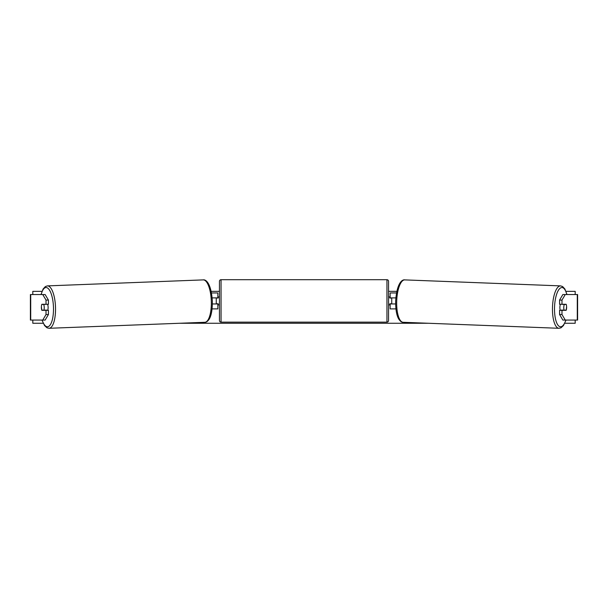 <?xml version="1.0" encoding="UTF-8"?>
<svg xmlns="http://www.w3.org/2000/svg" width="608" height="608" viewBox="0 0 608 608"><rect width="100%" height="100%" fill="white"/><g stroke="black" fill="none" stroke-linecap="round" stroke-linejoin="round"><path stroke-width="0.91" d="M48.42 300.071L46.018 300.071L42.742 294.546L45.144 294.546L48.42 300.071L48.42 304.274L41.861 304.274A3.99 1.36 -90 0 0 41.382 307.306A3.99 1.36 -90 0 0 41.861 310.338L46.018 310.338L46.018 314.541L48.42 314.541L48.42 310.338L46.018 310.338M48.42 314.541L45.144 320.066L30.4 320.066L30.4 294.546L42.742 294.546M46.018 304.274L46.018 300.071M42.742 320.066L46.018 314.541M559.58 300.071L559.58 304.274L566.139 304.274A3.99 1.36 -90 0 1 566.618 307.306A3.99 1.36 -90 0 1 566.139 310.338L561.982 310.338L561.982 314.541L559.58 314.541L562.856 320.066L577.6 320.066L577.6 294.546L562.856 294.546L559.58 300.071L561.982 300.071L565.258 294.546M559.58 314.541L559.58 310.338L561.982 310.338M561.982 304.274L561.982 300.071M565.258 320.066L561.982 314.541M395.93 308.902L390.138 308.902L390.138 303.954L395.626 303.954M390.138 298.049L390.138 292.95L396.507 292.95M391.734 297.89L391.734 303.954M395.846 297.89L390.138 297.89M212.07 308.902L217.862 308.902L217.862 303.954L212.374 303.954M217.862 298.049L217.862 292.95L211.493 292.95M216.266 297.89L218.181 298.049L218.181 296.932L219.45 296.932M216.266 298.049L216.266 303.954M212.154 297.89L217.862 297.89M221.046 279.71L221.046 322.141A1.596 1.596 0 0 1 219.45 320.545L219.45 281.299A1.596 1.596 0 0 1 221.046 279.71L386.954 279.71A1.596 1.596 0 0 1 388.55 281.299L388.55 320.545A1.596 1.596 0 0 1 386.954 322.141L386.954 279.71M221.046 322.141L386.954 322.141M219.45 304.912L218.181 304.912L218.181 303.795L216.266 303.795M388.55 304.912L389.819 304.912L389.819 303.795L391.734 303.795M391.734 298.049L389.819 298.049L389.819 296.932L388.55 296.932M47.591 304.274A3.99 1.36 87.8 0 1 48.116 307.146A3.99 1.36 87.8 0 1 47.675 310.338M41.808 304.433L43.7 304.433A3.99 1.36 87.8 0 1 44.217 307.298A3.99 1.36 87.8 0 1 43.898 310.171L42.005 310.171A3.99 1.36 87.8 0 1 41.488 307.298M46.497 310.338A3.99 1.36 87.8 0 0 46.596 310.065L43.898 310.171M46.375 304.274A3.99 1.36 87.8 0 1 46.398 304.327L44.232 304.334M43.7 304.433L46.398 304.327M43.214 323.258L32.809 323.258L32.809 320.066M32.809 294.546L32.809 291.354L41.99 291.354M575.191 320.066L575.191 323.258L564.786 323.258M428.07 323.258L179.93 323.258M575.191 294.546L575.191 291.354L566.01 291.354M396.826 291.354L388.55 291.354M219.45 291.354L211.174 291.354M560.409 304.274A3.99 1.36 92.2 0 0 559.884 307.146A3.99 1.36 92.2 0 0 560.325 310.338M561.625 304.274A3.99 1.36 92.2 0 0 561.602 304.327L564.3 304.433A3.99 1.36 92.2 0 0 563.783 307.298A3.99 1.36 92.2 0 0 564.102 310.171L565.995 310.171A3.99 1.36 92.2 0 0 566.512 307.298M561.602 304.327L563.494 304.327A3.99 1.36 92.2 0 0 563.479 304.274M564.3 304.433L566.192 304.433M564.102 310.171L561.404 310.065A3.99 1.36 92.2 0 0 561.503 310.338M30.712 320.066L30.712 294.546M577.288 320.066L577.288 294.546M42.134 320.066A19.623 6.703 -92.2 0 0 49.734 325.508A19.623 6.703 -92.2 0 0 53.458 307.146A19.623 6.703 -92.2 0 0 48.42 288.724A19.623 6.703 -92.2 0 0 41.177 294.546M55.503 307.093A21.219 7.25 87.8 0 1 49.066 328.29L204.858 322.293A21.219 7.25 -92.2 0 0 211.295 301.097A21.219 7.25 -92.2 0 0 203.224 279.893L47.432 285.889A21.219 7.25 87.8 0 1 55.503 307.093M565.866 320.066A19.623 6.703 -87.8 0 1 558.266 325.508A19.623 6.703 -87.8 0 1 554.542 307.146A19.623 6.703 -87.8 0 1 559.58 288.724A19.623 6.703 -87.8 0 1 566.823 294.546M560.568 285.889A21.219 7.25 92.2 0 0 552.497 307.093A21.219 7.25 92.2 0 0 558.934 328.29L403.142 322.293A21.219 7.25 -87.8 0 1 396.705 301.097A21.219 7.25 -87.8 0 1 404.776 279.893L560.568 285.889L562.59 286.528L564.878 288.99L566.975 294.546M41.975 320.066L44.536 325.546L47.006 327.818L49.066 328.29M203.224 279.893C205.132 279.346 211.075 281.747 212.344 301.044C212.428 309.594 211.371 315.643 209.167 319.192C207.678 321.366 206.241 322.4 204.858 322.293M41.025 294.546L43.122 288.99L45.41 286.528L47.432 285.889M403.142 322.293C401.759 322.4 400.322 321.366 398.833 319.192C396.629 315.643 395.572 309.594 395.656 301.044C396.925 281.747 402.868 279.346 404.776 279.893M566.025 320.066L563.464 325.546L560.994 327.818L558.934 328.29"/></g></svg>
